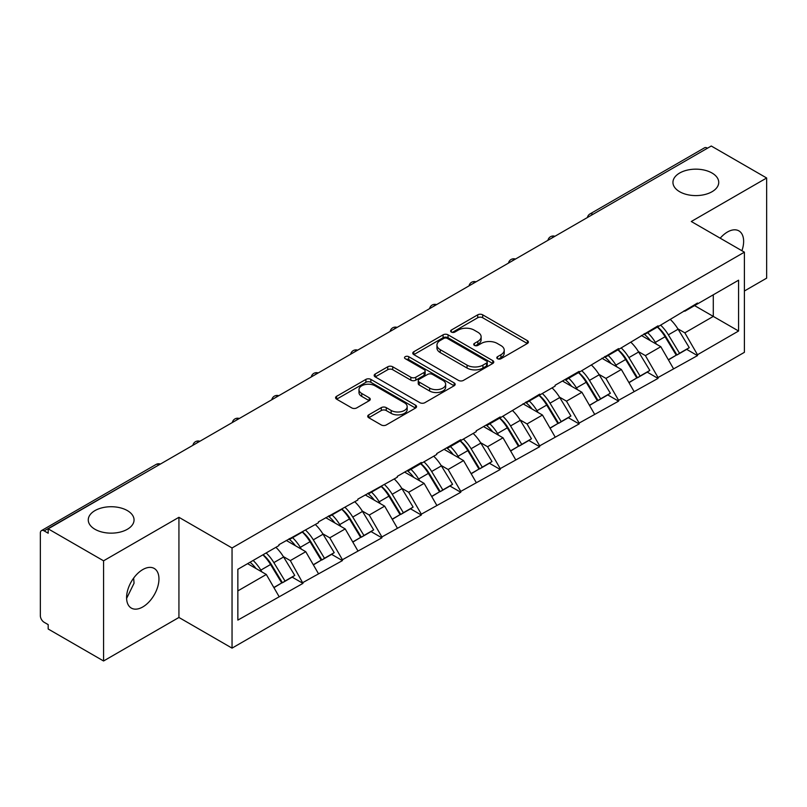 <?xml version="1.0" encoding="UTF-8"?>
<svg xmlns="http://www.w3.org/2000/svg" width="807" height="807" viewBox="0 0 807 807"><rect width="100%" height="100%" fill="white"/><g stroke="black" fill="none" stroke-linecap="round" stroke-linejoin="round"><path stroke-width="1.21" d="M127.345 510.589A22.889 13.215 0 0 0 102.398 507.734A22.889 13.215 0 0 0 88.266 519.94A22.889 13.215 0 0 0 94.974 529.281A22.889 13.215 0 0 0 119.92 532.146A22.889 13.215 0 0 0 134.053 519.94A22.889 13.215 0 0 0 127.345 510.589M712.026 173.031A22.889 13.215 0 0 0 687.08 170.166A22.889 13.215 0 0 0 672.947 182.372A22.889 13.215 0 0 0 679.655 191.723A22.889 13.215 0 0 0 704.602 194.588A22.889 13.215 0 0 0 718.734 182.372A22.889 13.215 0 0 0 712.026 173.031M497.516 358.722A2.461 1.422 0 0 0 500.996 358.722L527.364 343.489A3.51 2.028 0 0 0 528.393 342.057A3.51 2.028 0 0 0 527.364 340.625L482.687 314.831A3.51 2.028 0 0 0 477.724 314.831L451.345 330.053A2.461 1.422 0 0 0 450.629 331.062A2.461 1.422 0 0 0 451.345 332.06A2.461 1.422 0 0 0 454.825 332.06L458.235 330.093A11.237 6.486 0 0 1 474.123 330.093L477.845 332.242A11.237 6.486 0 0 1 481.133 336.832A11.237 6.486 0 0 1 477.845 341.411L474.435 343.389A2.461 1.422 0 0 0 473.719 344.387A2.461 1.422 0 0 0 474.435 345.386A2.461 1.422 0 0 0 477.905 345.386L481.325 343.419A11.237 6.486 0 0 1 497.213 343.419L500.935 345.567A11.237 6.486 0 0 1 504.224 350.157A11.237 6.486 0 0 1 500.935 354.737L497.516 356.714A2.461 1.422 0 0 0 496.799 357.713A2.461 1.422 0 0 0 497.516 358.722L497.516 356.714M133.649 578.094L134.053 583.229L126.598 598.441M142.768 569.581A22.889 13.215 -60 0 1 154.218 568.451A22.889 13.215 -60 0 1 157.728 586.79A22.889 13.215 -60 0 1 142.768 606.955A22.889 13.215 -60 0 1 131.329 608.095A22.889 13.215 -60 0 1 127.819 589.746A22.889 13.215 -60 0 1 142.768 569.581M720.197 238.196A22.889 13.215 -60 0 1 727.45 232.013A22.889 13.215 -60 0 1 738.899 230.883A22.889 13.215 -60 0 1 741.915 250.735M368.749 414.859A3.51 2.028 0 0 0 367.72 416.291A3.51 2.028 0 0 0 368.749 417.723L381.287 424.966A3.51 2.028 0 0 0 386.25 424.966L415.544 408.049A3.51 2.028 0 0 0 416.573 406.617A3.51 2.028 0 0 0 415.544 405.185L370.857 379.391A3.51 2.028 0 0 0 365.894 379.391L336.61 396.298A3.51 2.028 0 0 0 335.581 397.74A3.51 2.028 0 0 0 336.61 399.172L351.751 407.908A3.51 2.028 0 0 0 356.714 407.908L369.243 400.675A3.51 2.028 0 0 0 370.272 399.243A3.51 2.028 0 0 0 369.243 397.811L361.738 393.473A9.391 5.417 0 0 1 358.984 389.64A9.391 5.417 0 0 1 364.784 384.626A9.391 5.417 0 0 1 375.023 385.807L404.438 402.784A9.391 5.417 0 0 1 407.182 406.617A9.391 5.417 0 0 1 401.392 411.631A9.391 5.417 0 0 1 391.153 410.45L386.25 407.626A3.51 2.028 0 0 0 381.287 407.626L368.749 414.859L368.749 417.723M178.932 517.307L103.568 560.815L48.188 528.847L711.27 146.017L766.65 177.994L691.286 221.501L744.397 252.167L232.043 547.973L178.932 517.307L178.932 617.466L232.043 648.132L232.043 547.973M458.487 380.39A3.51 2.028 0 0 0 463.45 380.39L492.744 363.483A3.51 2.028 0 0 0 493.773 362.05A3.51 2.028 0 0 0 492.744 360.618L448.056 334.824A3.51 2.028 0 0 0 443.093 334.824L413.809 351.731A3.51 2.028 0 0 0 412.781 353.163A3.51 2.028 0 0 0 413.809 354.596L458.487 380.39M406.224 359.246A2.461 1.422 0 0 1 408.715 359.599L408.715 356.674L454.139 382.901A3.51 2.028 0 0 1 455.168 384.334A3.51 2.028 0 0 1 454.139 385.766L424.855 402.683A3.51 2.028 0 0 1 419.882 402.683L375.205 376.879L375.205 374.014A3.51 2.028 0 0 0 374.176 375.447A3.51 2.028 0 0 0 375.205 376.879M375.205 374.014L387.743 366.782A3.51 2.028 0 0 1 392.706 366.782L410.824 377.242A3.51 2.028 0 0 0 415.787 377.242L424.109 372.441A3.51 2.028 0 0 0 425.138 371.008A3.51 2.028 0 0 0 424.109 369.576L405.245 358.681A2.461 1.422 0 0 1 404.519 357.683A2.461 1.422 0 0 1 406.042 356.371A2.461 1.422 0 0 1 408.715 356.674M232.043 648.132L744.397 352.326L744.397 252.167M263.072 554.732A23.958 13.83 -120 0 1 271.273 564.325L282.44 582.765L292.174 577.146L302.978 583.38L290.328 560.603L283.328 556.558M302.978 583.38L237.853 620.099L237.853 569.288L278.95 545.562L278.95 544.685L318.402 522.785L318.402 521.907L357.854 500.007L357.854 499.13L397.306 477.23L397.306 476.352L421.325 462.482L421.325 463.359L436.758 454.452L436.758 453.574L460.777 439.704L460.777 440.582L476.211 431.674L476.211 430.807L500.229 416.937L500.229 417.804L539.681 394.159L539.681 395.027L555.105 386.129L555.105 385.252L579.133 371.381L579.133 372.259L618.586 348.604L618.586 349.481L658.038 325.826L658.038 326.704L697.48 303.049L697.48 303.926L738.576 280.2L738.576 331.011L697.48 354.737L684.84 332.837L677.84 328.792M657.574 326.966A23.958 13.83 -120 0 1 665.775 336.559L676.942 354.999L686.686 349.37L697.48 355.615L697.48 354.737M697.48 355.615L658.038 377.515L645.388 355.615L638.387 351.57M618.122 349.744A23.958 13.83 -120 0 1 626.323 359.337L637.5 377.777L647.234 372.148L658.038 378.392L658.038 377.515M658.038 378.392L618.586 400.292L605.936 378.392L598.935 374.347M578.669 372.521A23.958 13.83 -120 0 1 586.881 382.115L598.048 400.544L607.782 394.926L618.586 401.16L618.586 400.292M618.586 401.16L579.133 423.07L566.484 401.16L559.483 397.125M539.227 395.299A23.958 13.83 -120 0 1 547.428 404.882L558.595 423.322L568.33 417.703L579.133 423.937L579.133 423.07M579.133 423.937L539.681 445.837L527.042 423.937L520.031 419.892M499.775 418.076A23.958 13.83 -120 0 1 507.976 427.66L519.143 446.1L528.878 440.481L539.681 446.715L539.681 445.837M539.681 446.715L500.229 468.615L487.589 446.715L480.579 442.67M460.323 440.854A23.958 13.83 -120 0 1 468.524 450.437L479.691 468.877L489.425 463.258L500.229 469.492L500.229 468.615M500.229 469.492L460.777 491.392L448.137 469.492L441.126 465.447M420.871 463.622A23.958 13.83 -120 0 1 429.072 473.215L440.239 491.655L449.973 486.036L460.777 492.27L460.777 491.392M460.777 492.27L421.325 514.17L408.685 492.27L401.674 488.225M381.418 486.399A23.958 13.83 -120 0 1 389.62 495.992L400.786 514.432L410.531 508.813L421.325 515.048L421.325 514.17M421.325 515.048L381.882 536.948L369.233 515.048L362.232 511.002M341.966 509.177A23.958 13.83 -120 0 1 350.167 518.77L361.344 537.21L371.079 531.591L381.882 537.825L381.882 536.948M381.882 537.825L342.43 559.725L329.781 537.825L322.78 533.78M302.514 531.954A23.958 13.83 -120 0 1 310.725 541.547L321.892 559.987L331.627 554.369L342.43 560.603L342.43 559.725M342.43 560.603L302.978 582.503M289.572 538.551L290.328 538.995L302.978 531.692M290.328 560.603L305.762 551.695L286.283 540.448M318.402 573.595L305.762 551.695M329.024 515.774L329.781 516.218L342.43 508.914M329.781 537.825L345.204 528.918L325.735 517.68M357.854 550.818L345.204 528.918M368.476 492.996L369.233 493.44L381.882 486.137M369.233 515.048L384.657 506.14L365.188 494.903M397.306 528.04L384.657 506.14M407.928 470.229L408.685 470.663L421.325 463.359M408.685 492.27L424.109 483.363L404.64 472.125M436.758 505.263L424.109 483.363M447.381 447.451L448.137 447.885L460.777 440.582M448.137 469.492L463.561 460.585L444.092 449.348M476.211 482.485L463.561 460.585M486.823 424.674L487.589 425.107L500.229 417.804M487.589 446.715L503.013 437.808L483.534 426.57M515.653 459.708L503.013 437.808M526.275 401.896L527.042 402.33L539.681 395.027M527.042 423.937L542.465 415.03L522.986 403.793M555.105 436.94L542.465 415.03M565.727 379.119L566.484 379.552L579.133 372.259M566.484 401.16L581.918 392.263L562.439 381.015M594.557 414.162L581.918 392.263M605.179 356.341L605.936 356.775L618.586 349.481M605.936 378.392L621.36 369.485L601.891 358.237M634.009 391.385L621.36 369.485M644.632 333.563L645.388 333.997L658.038 326.704M645.388 355.615L660.812 346.707L641.343 335.46M673.462 368.607L660.812 346.707M707.477 148.206L592.913 214.349M591.299 215.277A5.367 3.097 120 0 1 592.661 214.208A5.367 3.097 60 0 0 589.978 213.936L704.541 147.802A5.367 3.097 60 0 1 707.225 148.064M684.084 310.786L684.84 311.23L697.48 303.926M684.84 332.837L713.287 316.405L713.287 294.797L738.576 280.2M694.575 305.601L738.576 331.011M744.397 291.004L766.65 278.153L766.65 177.994M103.568 560.815L103.568 660.983L48.188 629.006L48.188 624.628L44.143 622.288A5.367 3.097 -120 0 1 40.35 615.721L40.35 533.074A5.367 3.097 -120 0 1 41.46 530.623A5.367 3.097 -120 0 1 44.143 530.885L48.188 533.225L48.188 528.847M103.568 660.983L178.932 617.466M237.853 590.895L266.31 574.473L247.598 563.669M278.95 596.373L266.31 574.473M665.22 336.983L666.481 337.709M625.768 359.761L627.029 360.487M586.326 382.538L587.577 383.264M546.874 405.316L548.124 406.042M507.421 428.093L508.672 428.82M467.969 450.871L469.22 451.587M428.517 473.648L429.768 474.365M389.065 496.426L390.316 497.142M349.613 519.204L350.874 519.92M310.17 541.971L311.421 542.697M270.718 564.749L271.969 565.475M498.504 359.065L500.935 357.662A11.237 6.486 0 0 0 504.224 353.073L504.224 350.157M481.133 336.832L481.133 339.747A11.237 6.486 0 0 1 477.845 344.337L475.414 345.739M527.324 343.52L482.687 317.746A3.51 2.028 0 0 0 477.724 317.746L452.334 332.413M492.694 363.513L448.056 337.74A3.51 2.028 0 0 0 443.093 337.74L413.85 354.626M486.54 363.049A2.461 1.422 0 0 0 487.257 362.05A2.461 1.422 0 0 0 486.54 361.052L447.32 338.405A2.461 1.422 0 0 0 443.84 338.405L440.239 340.483A11.237 6.486 0 0 0 436.95 345.063A11.237 6.486 0 0 0 440.239 349.653L467.051 365.127A11.237 6.486 0 0 0 482.939 365.127L486.54 363.049L486.54 365.975A2.461 1.422 0 0 0 487.257 364.966L487.257 362.05M436.95 345.063L436.95 347.988A11.237 6.486 0 0 0 440.239 352.578L440.239 349.653M486.54 365.975L482.939 368.053A11.237 6.486 0 0 1 467.051 368.053L440.239 352.578M375.255 376.909L387.743 369.697L387.743 366.782M425.138 371.008L425.138 373.923A3.51 2.028 0 0 1 424.109 375.356L415.787 380.158A3.51 2.028 0 0 1 410.824 380.158L392.706 369.697A3.51 2.028 0 0 0 387.743 369.697M408.715 359.599L454.099 385.796M429.627 388.096A9.391 5.417 0 0 0 439.865 389.277A9.391 5.417 0 0 0 445.656 384.263A9.391 5.417 0 0 0 442.912 380.43L432.542 374.448A3.51 2.028 0 0 0 427.579 374.448L419.267 379.25A3.51 2.028 0 0 0 418.238 380.682A3.51 2.028 0 0 0 419.267 382.115L429.627 388.096L429.627 391.022A9.391 5.417 0 0 0 439.865 392.192A9.391 5.417 0 0 0 445.656 387.189L445.656 384.263M418.238 380.682L418.238 383.597A3.51 2.028 0 0 0 419.267 385.03L419.267 382.115M429.627 391.022L419.267 385.03M407.182 406.617L407.182 409.542A9.391 5.417 0 0 1 401.392 414.546A9.391 5.417 0 0 1 391.153 413.376L386.25 410.541A3.51 2.028 0 0 0 381.287 410.541L368.799 417.754M358.984 389.64L358.984 392.555A9.391 5.417 0 0 0 361.738 396.388L361.738 393.473M369.202 400.696L361.738 396.388M415.494 408.08L370.857 382.316A3.51 2.028 0 0 0 365.894 382.316L336.65 399.193M670.415 319.552A29.324 16.927 60 0 1 678.102 329.216L668.357 334.844A29.324 16.927 -120 0 0 660.681 325.171M668.357 334.844L679.534 353.274L689.269 347.656L678.102 329.216M676.942 354.999L679.534 353.274M686.686 349.37L689.269 347.656M643.905 333.977A23.958 13.83 60 0 1 650.523 340.756M647.648 332.696A29.324 16.927 60 0 1 655.334 342.36L656.444 344.175M668.438 359.912L676.246 355.181L665.079 336.741A29.324 16.927 -120 0 0 657.392 327.077M676.246 355.181L668.337 359.74M630.963 342.329A29.324 16.927 60 0 1 638.65 351.993L628.915 357.612A29.324 16.927 -120 0 0 621.229 347.948M628.915 357.612L640.082 376.052L649.817 370.433L638.65 351.993M637.5 377.777L640.082 376.052M647.234 372.148L649.817 370.433M604.463 356.755A23.958 13.83 60 0 1 611.07 363.533M608.206 355.473A29.324 16.927 60 0 1 615.882 365.137L616.992 366.953M628.986 382.679L636.794 377.958L625.627 359.519A29.324 16.927 -120 0 0 617.94 349.855M636.794 377.958L628.895 382.518M591.511 365.107A29.324 16.927 60 0 1 599.197 374.771L589.463 380.39A29.324 16.927 -120 0 0 581.776 370.726M589.463 380.39L600.63 398.829L610.364 393.211L599.197 374.771M598.048 400.544L600.63 398.829M607.782 394.926L610.364 393.211M565.011 379.532A23.958 13.83 60 0 1 571.618 386.311M568.753 378.251A29.324 16.927 60 0 1 576.44 387.915L577.54 389.731M589.534 405.457L597.341 400.726L586.175 382.296A29.324 16.927 -120 0 0 578.488 372.622M597.341 400.726L589.443 405.296M552.059 387.885A29.324 16.927 60 0 1 559.745 397.548L550.011 403.167A29.324 16.927 -120 0 0 542.324 393.503M550.011 403.167L561.178 421.607L570.912 415.988L559.745 397.548M558.595 423.322L561.178 421.607M568.33 417.703L570.912 415.988M525.559 402.31A23.958 13.83 60 0 1 532.166 409.088M529.301 401.029A29.324 16.927 60 0 1 536.988 410.692L538.087 412.508M550.081 428.235L557.889 423.504L546.722 405.064A29.324 16.927 -120 0 0 539.036 395.4M557.889 423.504L549.991 428.073M512.606 410.662A29.324 16.927 60 0 1 520.293 420.326L510.559 425.945A29.324 16.927 -120 0 0 502.872 416.281M510.559 425.945L521.726 444.385L531.46 438.766L520.293 420.326M519.143 446.1L521.726 444.385M528.878 440.481L531.46 438.766M486.107 425.087A23.958 13.83 60 0 1 492.714 431.866M489.849 423.806A29.324 16.927 60 0 1 497.536 433.47L498.635 435.286M510.639 451.012L518.437 446.281L507.27 427.841A29.324 16.927 -120 0 0 499.583 418.177M518.437 446.281L510.538 450.851M473.154 433.44A29.324 16.927 60 0 1 480.841 443.104L471.106 448.722A29.324 16.927 -120 0 0 463.42 439.058M471.106 448.722L482.273 467.162L492.008 461.543L480.841 443.104M479.691 468.877L482.273 467.162M489.425 463.258L492.008 461.543M446.654 447.865A23.958 13.83 60 0 1 453.262 454.644M450.397 446.574A29.324 16.927 60 0 1 458.083 456.248L459.183 458.063M471.187 473.79L478.985 469.059L467.818 450.619A29.324 16.927 -120 0 0 460.131 440.955M478.985 469.059L471.086 473.618M433.712 456.217A29.324 16.927 60 0 1 441.389 465.881L431.654 471.5A29.324 16.927 -120 0 0 423.968 461.836M431.654 471.5L442.821 489.94L452.566 484.321L441.389 465.881M440.239 491.655L442.821 489.94M449.973 486.036L452.566 484.321M407.202 470.642A23.958 13.83 60 0 1 413.809 477.421M410.945 469.351A29.324 16.927 60 0 1 418.631 479.015L419.731 480.841M431.735 496.567L439.533 491.836L428.366 473.396A29.324 16.927 -120 0 0 420.679 463.732M439.533 491.836L431.634 496.396M394.26 478.995A29.324 16.927 60 0 1 401.947 488.659L392.202 494.277A29.324 16.927 -120 0 0 384.525 484.614M392.202 494.277L403.369 512.717L413.113 507.099L401.947 488.659M400.786 514.432L403.369 512.717M410.531 508.813L413.113 507.099M367.75 493.42A23.958 13.83 60 0 1 374.367 500.199M371.492 492.129A29.324 16.927 60 0 1 379.179 501.793L380.279 503.618M392.283 519.345L400.09 514.614L388.913 496.174A29.324 16.927 -120 0 0 381.237 486.51M400.09 514.614L392.182 519.173M354.808 501.772A29.324 16.927 60 0 1 362.494 511.436L352.76 517.055A29.324 16.927 -120 0 0 345.073 507.391M352.76 517.055L363.927 535.495L373.661 529.876L362.494 511.436M361.344 537.21L363.927 535.495M371.079 531.591L373.661 529.876M328.298 516.198A23.958 13.83 60 0 1 334.915 522.976M332.05 514.906A29.324 16.927 60 0 1 339.727 524.57L340.836 526.396M352.83 542.122L360.638 537.391L349.471 518.951A29.324 16.927 -120 0 0 341.785 509.288M360.638 537.391L352.73 541.951M315.355 524.54A29.324 16.927 60 0 1 323.042 534.214L313.308 539.833A29.324 16.927 -120 0 0 305.621 530.169M313.308 539.833L324.475 558.273L334.209 552.644L323.042 534.214M321.892 559.987L324.475 558.273M331.627 554.369L334.209 552.644M288.856 538.975A23.958 13.83 60 0 1 295.463 545.754M292.598 537.684A29.324 16.927 60 0 1 300.285 547.348L301.384 549.163M313.378 564.9L321.186 560.169L310.019 541.729A29.324 16.927 -120 0 0 302.332 532.065M321.186 560.169L313.287 564.729M275.903 547.317A29.324 16.927 60 0 1 283.59 556.981L273.855 562.61A29.324 16.927 -120 0 0 266.169 552.946M273.855 562.61L285.022 581.05L294.757 575.421L283.59 556.981M282.44 582.765L285.022 581.05M292.174 577.146L294.757 575.421M250.039 562.257A23.958 13.83 60 0 1 256.011 568.532M253.146 560.462A29.324 16.927 60 0 1 260.832 570.125L261.932 571.941M273.926 587.678L281.734 582.947L270.567 564.507A29.324 16.927 -120 0 0 262.88 554.843M281.734 582.947L273.835 587.506M158.959 464.893L44.143 530.885M160.068 464.257A5.367 3.097 -60 0 0 158.707 464.751A5.367 3.097 -120 0 0 156.023 464.479L41.46 530.623M551.847 238.055A5.367 3.097 120 0 1 553.209 236.986A5.367 3.097 -60 0 1 554.57 236.491M512.395 260.832A5.367 3.097 120 0 1 513.756 259.753A5.367 3.097 -60 0 1 515.118 259.259M472.952 283.61A5.367 3.097 120 0 1 474.304 282.531A5.367 3.097 -60 0 1 475.666 282.036M433.5 306.388A5.367 3.097 120 0 1 434.862 305.308A5.367 3.097 -60 0 1 436.224 304.814M394.048 329.165A5.367 3.097 120 0 1 395.41 328.086A5.367 3.097 -60 0 1 396.772 327.592M354.596 351.943A5.367 3.097 120 0 1 355.958 350.863A5.367 3.097 -60 0 1 357.319 350.369M315.144 374.72A5.367 3.097 120 0 1 316.505 373.641A5.367 3.097 -60 0 1 317.867 373.147M275.691 397.498A5.367 3.097 120 0 1 277.053 396.419A5.367 3.097 -60 0 1 278.415 395.924M236.239 420.276A5.367 3.097 120 0 1 237.601 419.196A5.367 3.097 -60 0 1 238.963 418.702M196.787 443.053A5.367 3.097 120 0 1 198.149 441.974A5.367 3.097 -60 0 1 199.511 441.479M500.935 357.662L500.935 354.737M474.435 345.386L474.435 343.389M477.845 344.337L477.845 341.411M451.345 332.06L451.345 330.053M477.724 317.746L477.724 314.831M482.687 317.746L482.687 314.831M527.364 343.489L527.364 340.625M413.809 354.596L413.809 351.731M443.093 337.74L443.093 334.824M448.056 337.74L448.056 334.824M492.744 363.483L492.744 360.618M467.051 368.053L467.051 365.127M482.939 368.053L482.939 365.127M392.706 369.697L392.706 366.782M410.824 380.158L410.824 377.242M415.787 380.158L415.787 377.242M424.109 375.356L424.109 372.441M454.139 385.766L454.139 382.901M381.287 410.541L381.287 407.626M386.25 410.541L386.25 407.626M391.153 413.376L391.153 410.45M369.243 400.675L369.243 397.811M336.61 399.172L336.61 396.298M365.894 382.316L365.894 379.391M370.857 382.316L370.857 379.391M415.544 408.049L415.544 405.185M665.079 336.741L655.334 342.36M625.627 359.519L615.882 365.137M586.175 382.296L576.44 387.915M546.722 405.064L536.988 410.692M507.27 427.841L497.536 433.47M467.818 450.619L458.083 456.248M428.366 473.396L418.631 479.015M388.913 496.174L379.179 501.793M349.471 518.951L339.727 524.57M310.019 541.729L300.285 547.348M270.567 564.507L260.832 570.125M589.978 213.936A5.367 5.367 0 0 0 587.405 217.537M554.934 236.28A5.367 5.367 0 0 0 547.953 240.315M515.481 259.057A5.367 5.367 0 0 0 508.501 263.082M476.029 281.835A5.367 5.367 0 0 0 469.049 285.86M436.577 304.612A5.367 5.367 0 0 0 429.596 308.637M397.125 327.39A5.367 5.367 0 0 0 390.144 331.415M357.672 350.167A5.367 5.367 0 0 0 350.692 354.192M318.23 372.945A5.367 5.367 0 0 0 311.25 376.97M278.778 395.712A5.367 5.367 0 0 0 271.798 399.747M239.326 418.49A5.367 5.367 0 0 0 232.345 422.525M199.874 441.268A5.367 5.367 0 0 0 192.893 445.303M160.422 464.045A5.367 5.367 0 0 0 156.023 464.479"/></g></svg>
